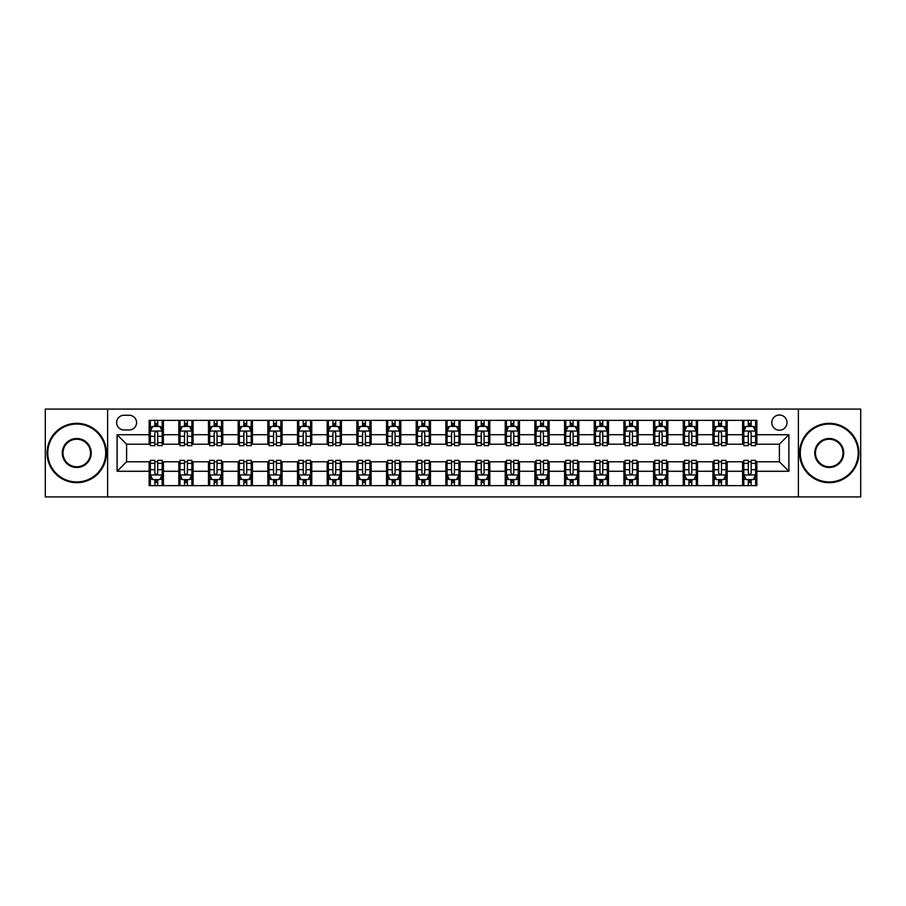 <?xml version="1.0" encoding="UTF-8"?>
<svg xmlns="http://www.w3.org/2000/svg" width="906" height="906" viewBox="0 0 906 906"><rect width="100%" height="100%" fill="white"/><g stroke="black" fill="none" stroke-linecap="round" stroke-linejoin="round"><path stroke-width="1.36" d="M779.398 415.016A7.599 7.599 0 0 0 771.799 422.615A7.599 7.599 0 0 0 779.398 430.214A7.599 7.599 0 0 0 786.997 422.615A7.599 7.599 0 0 0 779.398 415.016M798.39 496.918L860.7 496.918L860.7 409.082L798.39 409.082L798.39 496.918L107.61 496.918L107.61 409.082L45.3 409.082L45.3 496.918L107.61 496.918M123.986 429.976L129.218 429.976A7.361 7.361 0 0 0 136.568 422.615A7.361 7.361 0 0 0 129.218 415.254L123.986 415.254A7.361 7.361 0 0 0 116.636 422.615A7.361 7.361 0 0 0 123.986 429.976M798.39 409.082L107.61 409.082M149.15 471.279L117.112 471.279L117.112 434.721L149.15 434.721L149.15 444.212L126.602 444.212L126.602 461.788L149.15 461.788L149.15 485.639L756.85 485.639L756.85 461.788L779.398 461.788L779.398 444.212L756.85 444.212L756.85 434.721L788.888 434.721L788.888 471.279L756.85 471.279M756.85 434.721L756.85 420.361L149.15 420.361L149.15 434.721M742.603 420.361L742.603 444.212L743.792 444.212M748.299 444.212L751.153 444.212M755.661 444.212L756.85 444.212M742.603 444.212L725.989 444.212M712.931 420.361L712.931 444.212L714.121 444.212M718.628 444.212L721.482 444.212M712.931 444.212L696.318 444.212M683.26 420.361L683.26 444.212L684.449 444.212M688.956 444.212L691.799 444.212M683.26 444.212L666.646 444.212M653.588 420.361L653.588 444.212L654.778 444.212M659.285 444.212L662.127 444.212M653.588 444.212L636.975 444.212M623.917 420.361L623.917 444.212L625.106 444.212M629.613 444.212L632.456 444.212M623.917 444.212L607.292 444.212M594.245 420.361L594.245 444.212L595.423 444.212M599.942 444.212L602.784 444.212M594.245 444.212L577.62 444.212M564.574 420.361L564.574 444.212L565.752 444.212M570.27 444.212L573.113 444.212M564.574 444.212L547.949 444.212M534.891 420.361L534.891 444.212L536.08 444.212M540.588 444.212L543.441 444.212M534.891 444.212L518.277 444.212M505.22 420.361L505.22 444.212L506.409 444.212M510.916 444.212L513.77 444.212M505.22 444.212L488.606 444.212M475.548 420.361L475.548 444.212L476.737 444.212M481.245 444.212L484.098 444.212M475.548 444.212L458.934 444.212M445.877 420.361L445.877 444.212L447.066 444.212M451.573 444.212L454.427 444.212M445.877 444.212L429.263 444.212M416.205 420.361L416.205 444.212L417.394 444.212M421.902 444.212L424.755 444.212M416.205 444.212L399.591 444.212M386.534 420.361L386.534 444.212L387.723 444.212M392.23 444.212L395.084 444.212M386.534 444.212L369.92 444.212M356.862 420.361L356.862 444.212L358.051 444.212M362.559 444.212L365.412 444.212M356.862 444.212L340.248 444.212M327.191 420.361L327.191 444.212L328.38 444.212M332.887 444.212L335.73 444.212M327.191 444.212L310.577 444.212M297.519 420.361L297.519 444.212L298.708 444.212M303.216 444.212L306.058 444.212M297.519 444.212L280.894 444.212M267.848 420.361L267.848 444.212L269.025 444.212M273.544 444.212L276.387 444.212M267.848 444.212L251.222 444.212M238.176 420.361L238.176 444.212L239.354 444.212M243.873 444.212L246.715 444.212M238.176 444.212L221.551 444.212M208.493 420.361L208.493 444.212L209.682 444.212M214.201 444.212L217.044 444.212M208.493 444.212L191.879 444.212M178.822 420.361L178.822 444.212L180.011 444.212M184.518 444.212L187.372 444.212M178.822 444.212L162.208 444.212M149.15 444.212L150.339 444.212M154.847 444.212L157.701 444.212M149.15 461.788L150.339 461.788M154.847 461.788L157.701 461.788M162.208 461.788L163.397 461.788L163.397 485.639M180.011 461.788L163.397 461.788M184.518 461.788L187.372 461.788M191.879 461.788L193.069 461.788L193.069 485.639M209.682 461.788L193.069 461.788M214.201 461.788L217.044 461.788M221.551 461.788L222.74 461.788L222.74 485.639M239.354 461.788L222.74 461.788M243.873 461.788L246.715 461.788M251.222 461.788L252.412 461.788L252.412 485.639M269.025 461.788L252.412 461.788M273.544 461.788L276.387 461.788M280.894 461.788L282.083 461.788L282.083 485.639M298.708 461.788L282.083 461.788M303.216 461.788L306.058 461.788M310.577 461.788L311.755 461.788L311.755 485.639M328.38 461.788L311.755 461.788M332.887 461.788L335.73 461.788M340.248 461.788L341.426 461.788L341.426 485.639M358.051 461.788L341.426 461.788M362.559 461.788L365.412 461.788M369.92 461.788L371.109 461.788L371.109 485.639M387.723 461.788L371.109 461.788M392.23 461.788L395.084 461.788M399.591 461.788L400.78 461.788L400.78 485.639M417.394 461.788L400.78 461.788M421.902 461.788L424.755 461.788M429.263 461.788L430.452 461.788L430.452 485.639M447.066 461.788L430.452 461.788M451.573 461.788L454.427 461.788M458.934 461.788L460.123 461.788L460.123 485.639M476.737 461.788L460.123 461.788M481.245 461.788L484.098 461.788M488.606 461.788L489.795 461.788L489.795 485.639M506.409 461.788L489.795 461.788M510.916 461.788L513.77 461.788M518.277 461.788L519.466 461.788L519.466 485.639M536.08 461.788L519.466 461.788M540.588 461.788L543.441 461.788M547.949 461.788L549.138 461.788L549.138 485.639M565.752 461.788L549.138 461.788M570.27 461.788L573.113 461.788M577.62 461.788L578.809 461.788L578.809 485.639M595.423 461.788L578.809 461.788M599.942 461.788L602.784 461.788M607.292 461.788L608.481 461.788L608.481 485.639M625.106 461.788L608.481 461.788M629.613 461.788L632.456 461.788M636.975 461.788L638.152 461.788L638.152 485.639M654.778 461.788L638.152 461.788M659.285 461.788L662.127 461.788M666.646 461.788L667.824 461.788L667.824 485.639M684.449 461.788L667.824 461.788M688.956 461.788L691.799 461.788M696.318 461.788L697.507 461.788L697.507 485.639M714.121 461.788L697.507 461.788M718.628 461.788L721.482 461.788M725.989 461.788L727.178 461.788L727.178 485.639M743.792 461.788L727.178 461.788M748.299 461.788L751.153 461.788M755.661 461.788L756.85 461.788M163.397 420.361L163.397 444.212M149.15 426.296L150.339 426.296M154.847 426.296L157.701 426.296M162.208 426.296L163.397 426.296M149.15 479.704L150.339 479.704M154.847 479.704L157.701 479.704M162.208 479.704L163.397 479.704M178.822 461.788L178.822 485.639M193.069 420.361L193.069 444.212M178.822 426.296L180.011 426.296M184.518 426.296L187.372 426.296M191.879 426.296L193.069 426.296M178.822 479.704L180.011 479.704M184.518 479.704L187.372 479.704M191.879 479.704L193.069 479.704M208.493 461.788L208.493 485.639M208.493 479.704L209.682 479.704M214.201 479.704L217.044 479.704M221.551 479.704L222.74 479.704M222.74 420.361L222.74 444.212M208.493 426.296L209.682 426.296M214.201 426.296L217.044 426.296M221.551 426.296L222.74 426.296M238.176 461.788L238.176 485.639M238.176 479.704L239.354 479.704M243.873 479.704L246.715 479.704M251.222 479.704L252.412 479.704M252.412 420.361L252.412 444.212M238.176 426.296L239.354 426.296M243.873 426.296L246.715 426.296M251.222 426.296L252.412 426.296M267.848 461.788L267.848 485.639M267.848 479.704L269.025 479.704M273.544 479.704L276.387 479.704M280.894 479.704L282.083 479.704M282.083 420.361L282.083 444.212M267.848 426.296L269.025 426.296M273.544 426.296L276.387 426.296M280.894 426.296L282.083 426.296M297.519 461.788L297.519 485.639M297.519 479.704L298.708 479.704M303.216 479.704L306.058 479.704M310.577 479.704L311.755 479.704M311.755 420.361L311.755 444.212M297.519 426.296L298.708 426.296M303.216 426.296L306.058 426.296M310.577 426.296L311.755 426.296M327.191 461.788L327.191 485.639M327.191 479.704L328.38 479.704M332.887 479.704L335.73 479.704M340.248 479.704L341.426 479.704M341.426 420.361L341.426 444.212M327.191 426.296L328.38 426.296M332.887 426.296L335.73 426.296M340.248 426.296L341.426 426.296M356.862 461.788L356.862 485.639M356.862 479.704L358.051 479.704M362.559 479.704L365.412 479.704M369.92 479.704L371.109 479.704M371.109 420.361L371.109 444.212M356.862 426.296L358.051 426.296M362.559 426.296L365.412 426.296M369.92 426.296L371.109 426.296M386.534 461.788L386.534 485.639M386.534 479.704L387.723 479.704M392.23 479.704L395.084 479.704M399.591 479.704L400.78 479.704M400.78 420.361L400.78 444.212M386.534 426.296L387.723 426.296M392.23 426.296L395.084 426.296M399.591 426.296L400.78 426.296M416.205 461.788L416.205 485.639M416.205 479.704L417.394 479.704M421.902 479.704L424.755 479.704M429.263 479.704L430.452 479.704M430.452 420.361L430.452 444.212M416.205 426.296L417.394 426.296M421.902 426.296L424.755 426.296M429.263 426.296L430.452 426.296M445.877 461.788L445.877 485.639M445.877 479.704L447.066 479.704M451.573 479.704L454.427 479.704M458.934 479.704L460.123 479.704M460.123 420.361L460.123 444.212M445.877 426.296L447.066 426.296M451.573 426.296L454.427 426.296M458.934 426.296L460.123 426.296M475.548 461.788L475.548 485.639M475.548 479.704L476.737 479.704M481.245 479.704L484.098 479.704M488.606 479.704L489.795 479.704M489.795 420.361L489.795 444.212M475.548 426.296L476.737 426.296M481.245 426.296L484.098 426.296M488.606 426.296L489.795 426.296M505.22 461.788L505.22 485.639M505.22 479.704L506.409 479.704M510.916 479.704L513.77 479.704M518.277 479.704L519.466 479.704M519.466 420.361L519.466 444.212M505.22 426.296L506.409 426.296M510.916 426.296L513.77 426.296M518.277 426.296L519.466 426.296M534.891 461.788L534.891 485.639M534.891 479.704L536.08 479.704M540.588 479.704L543.441 479.704M547.949 479.704L549.138 479.704M549.138 420.361L549.138 444.212M534.891 426.296L536.08 426.296M540.588 426.296L543.441 426.296M547.949 426.296L549.138 426.296M564.574 461.788L564.574 485.639M564.574 479.704L565.752 479.704M570.27 479.704L573.113 479.704M577.62 479.704L578.809 479.704M578.809 420.361L578.809 444.212M564.574 426.296L565.752 426.296M570.27 426.296L573.113 426.296M577.62 426.296L578.809 426.296M594.245 461.788L594.245 485.639M594.245 479.704L595.423 479.704M599.942 479.704L602.784 479.704M607.292 479.704L608.481 479.704M608.481 420.361L608.481 444.212M594.245 426.296L595.423 426.296M599.942 426.296L602.784 426.296M607.292 426.296L608.481 426.296M623.917 461.788L623.917 485.639M623.917 479.704L625.106 479.704M629.613 479.704L632.456 479.704M636.975 479.704L638.152 479.704M638.152 420.361L638.152 444.212M623.917 426.296L625.106 426.296M629.613 426.296L632.456 426.296M636.975 426.296L638.152 426.296M653.588 461.788L653.588 485.639M653.588 479.704L654.778 479.704M659.285 479.704L662.127 479.704M666.646 479.704L667.824 479.704M667.824 420.361L667.824 444.212M653.588 426.296L654.778 426.296M659.285 426.296L662.127 426.296M666.646 426.296L667.824 426.296M683.26 461.788L683.26 485.639M683.26 479.704L684.449 479.704M688.956 479.704L691.799 479.704M696.318 479.704L697.507 479.704M697.507 420.361L697.507 444.212M683.26 426.296L684.449 426.296M688.956 426.296L691.799 426.296M696.318 426.296L697.507 426.296M712.931 461.788L712.931 485.639M712.931 479.704L714.121 479.704M718.628 479.704L721.482 479.704M725.989 479.704L727.178 479.704M727.178 420.361L727.178 444.212M712.931 426.296L714.121 426.296M718.628 426.296L721.482 426.296M725.989 426.296L727.178 426.296M742.603 461.788L742.603 485.639M742.603 479.704L743.792 479.704M748.299 479.704L751.153 479.704M755.661 479.704L756.85 479.704M742.603 426.296L743.792 426.296M748.299 426.296L751.153 426.296M755.661 426.296L756.85 426.296M126.602 444.212L117.112 434.721M126.602 461.788L117.112 471.279M788.888 434.721L779.398 444.212M788.888 471.279L779.398 461.788M157.701 423.442L154.847 423.442M162.208 442.66L157.701 442.66L157.701 445.639L162.208 445.639L162.208 431.165L159.841 426.409L152.718 426.409L150.339 431.165L150.339 445.639L154.847 445.639L154.847 442.66L150.339 442.66M150.339 431.165L150.339 420.361M162.208 431.165L162.208 420.361M154.847 426.409L154.847 420.361M157.701 420.361L157.701 426.409M157.701 442.66L157.701 432.943C156.749 431.109 155.798 431.109 154.847 432.943L154.847 442.66M154.847 482.558L157.701 482.558M150.339 463.34L154.847 463.34L154.847 460.361L150.339 460.361L150.339 474.835L152.718 479.591L159.841 479.591L162.208 474.835L162.208 460.361L157.701 460.361L157.701 463.34L162.208 463.34M162.208 474.835L162.208 485.639M150.339 474.835L150.339 485.639M157.701 479.591L157.701 485.639M154.847 485.639L154.847 479.591M154.847 463.34L154.847 473.057C155.798 474.891 156.749 474.891 157.701 473.057L157.701 463.34M187.372 423.442L184.518 423.442M191.879 442.66L187.372 442.66L187.372 445.639L191.879 445.639L191.879 431.165L189.513 426.409L182.389 426.409L180.011 431.165L180.011 445.639L184.518 445.639L184.518 442.66L180.011 442.66M180.011 431.165L180.011 420.361M191.879 431.165L191.879 420.361M184.518 426.409L184.518 420.361M187.372 420.361L187.372 426.409M187.372 442.66L187.372 432.943C186.421 431.109 185.47 431.109 184.518 432.943L184.518 442.66M217.044 423.442L214.201 423.442M221.551 442.66L217.044 442.66L217.044 445.639L221.551 445.639L221.551 431.165L219.184 426.409L212.061 426.409L209.682 431.165L209.682 445.639L214.201 445.639L214.201 442.66L209.682 442.66M209.682 431.165L209.682 420.361M221.551 431.165L221.551 420.361M214.201 426.409L214.201 420.361M217.044 420.361L217.044 426.409M217.044 442.66L217.044 432.943C216.092 431.109 215.141 431.109 214.201 432.943L214.201 442.66M246.715 423.442L243.873 423.442M251.222 442.66L246.715 442.66L246.715 445.639L251.222 445.639L251.222 431.165L248.856 426.409L241.732 426.409L239.354 431.165L239.354 445.639L243.873 445.639L243.873 442.66L239.354 442.66M239.354 431.165L239.354 420.361M251.222 431.165L251.222 420.361M243.873 426.409L243.873 420.361M246.715 420.361L246.715 426.409M246.715 442.66L246.715 432.943C245.764 431.109 244.824 431.109 243.873 432.943L243.873 442.66M184.518 482.558L187.372 482.558M180.011 463.34L184.518 463.34L184.518 460.361L180.011 460.361L180.011 474.835L182.389 479.591L189.513 479.591L191.879 474.835L191.879 460.361L187.372 460.361L187.372 463.34L191.879 463.34M191.879 474.835L191.879 485.639M180.011 474.835L180.011 485.639M187.372 479.591L187.372 485.639M184.518 485.639L184.518 479.591M184.518 463.34L184.518 473.057C185.47 474.891 186.421 474.891 187.372 473.057L187.372 463.34M214.201 482.558L217.044 482.558M209.682 463.34L214.201 463.34L214.201 460.361L209.682 460.361L209.682 474.835L212.061 479.591L219.184 479.591L221.551 474.835L221.551 460.361L217.044 460.361L217.044 463.34L221.551 463.34M221.551 474.835L221.551 485.639M209.682 474.835L209.682 485.639M217.044 479.591L217.044 485.639M214.201 485.639L214.201 479.591M214.201 463.34L214.201 473.057C215.141 474.891 216.092 474.891 217.044 473.057L217.044 463.34M243.873 482.558L246.715 482.558M239.354 463.34L243.873 463.34L243.873 460.361L239.354 460.361L239.354 474.835L241.732 479.591L248.856 479.591L251.222 474.835L251.222 460.361L246.715 460.361L246.715 463.34L251.222 463.34M251.222 474.835L251.222 485.639M239.354 474.835L239.354 485.639M246.715 479.591L246.715 485.639M243.873 485.639L243.873 479.591M243.873 463.34L243.873 473.057C244.813 474.891 245.764 474.891 246.715 473.057L246.715 463.34M276.387 423.442L273.544 423.442M280.894 442.66L276.387 442.66L276.387 445.639L280.894 445.639L280.894 431.165L278.527 426.409L271.404 426.409L269.025 431.165L269.025 445.639L273.544 445.639L273.544 442.66L269.025 442.66M269.025 431.165L269.025 420.361M280.894 431.165L280.894 420.361M273.544 426.409L273.544 420.361M276.387 420.361L276.387 426.409M276.387 442.66L276.387 432.943C275.447 431.109 274.495 431.109 273.544 432.943L273.544 442.66M273.544 482.558L276.387 482.558M269.025 463.34L273.544 463.34L273.544 460.361L269.025 460.361L269.025 474.835L271.404 479.591L278.527 479.591L280.894 474.835L280.894 460.361L276.387 460.361L276.387 463.34L280.894 463.34M280.894 474.835L280.894 485.639M269.025 474.835L269.025 485.639M276.387 479.591L276.387 485.639M273.544 485.639L273.544 479.591M273.544 463.34L273.544 473.057C274.484 474.891 275.435 474.891 276.387 473.057L276.387 463.34M76.75 424.042A28.958 28.958 0 0 0 47.792 453A28.958 28.958 0 0 0 76.75 481.958A28.958 28.958 0 0 0 105.708 453A28.958 28.958 0 0 0 76.75 424.042M76.75 482.672A29.672 29.672 0 0 1 47.078 453A29.672 29.672 0 0 1 76.75 423.329A29.672 29.672 0 0 1 106.421 453A29.672 29.672 0 0 1 76.75 482.672M76.75 438.515A14.485 14.485 0 0 1 91.234 453A14.485 14.485 0 0 1 76.75 467.485A14.485 14.485 0 0 1 62.276 453A14.485 14.485 0 0 1 76.75 438.515M76.75 466.771A13.771 13.771 0 0 0 90.521 453A13.771 13.771 0 0 0 76.75 439.229A13.771 13.771 0 0 0 62.99 453A13.771 13.771 0 0 0 76.75 466.771M829.25 424.042A28.958 28.958 0 0 0 800.292 453A28.958 28.958 0 0 0 829.25 481.958A28.958 28.958 0 0 0 858.208 453A28.958 28.958 0 0 0 829.25 424.042M829.25 482.672A29.672 29.672 0 0 1 799.579 453A29.672 29.672 0 0 1 829.25 423.329A29.672 29.672 0 0 1 858.922 453A29.672 29.672 0 0 1 829.25 482.672M829.25 438.515A14.485 14.485 0 0 1 843.724 453A14.485 14.485 0 0 1 829.25 467.485A14.485 14.485 0 0 1 814.766 453A14.485 14.485 0 0 1 829.25 438.515M829.25 466.771A13.771 13.771 0 0 0 843.01 453A13.771 13.771 0 0 0 829.25 439.229A13.771 13.771 0 0 0 815.479 453A13.771 13.771 0 0 0 829.25 466.771M306.058 423.442L303.216 423.442M310.577 442.66L306.058 442.66L306.058 445.639L310.577 445.639L310.577 431.165L308.199 426.409L301.075 426.409L298.708 431.165L298.708 445.639L303.216 445.639L303.216 442.66L298.708 442.66M298.708 431.165L298.708 420.361M310.577 431.165L310.577 420.361M303.216 426.409L303.216 420.361M306.058 420.361L306.058 426.409M306.058 442.66L306.058 432.943C305.118 431.109 304.167 431.109 303.216 432.943L303.216 442.66M335.73 423.442L332.887 423.442M340.248 442.66L335.73 442.66L335.73 445.639L340.248 445.639L340.248 431.165L337.87 426.409L330.747 426.409L328.38 431.165L328.38 445.639L332.887 445.639L332.887 442.66L328.38 442.66M328.38 431.165L328.38 420.361M340.248 431.165L340.248 420.361M332.887 426.409L332.887 420.361M335.73 420.361L335.73 426.409M335.73 442.66L335.73 432.943C334.79 431.109 333.838 431.109 332.887 432.943L332.887 442.66M365.412 423.442L362.559 423.442M369.92 442.66L365.412 442.66L365.412 445.639L369.92 445.639L369.92 431.165L367.542 426.409L360.418 426.409L358.051 431.165L358.051 445.639L362.559 445.639L362.559 442.66L358.051 442.66M358.051 431.165L358.051 420.361M369.92 431.165L369.92 420.361M362.559 426.409L362.559 420.361M365.412 420.361L365.412 426.409M365.412 442.66L365.412 432.943C364.461 431.109 363.51 431.109 362.559 432.943L362.559 442.66M395.084 423.442L392.23 423.442M399.591 442.66L395.084 442.66L395.084 445.639L399.591 445.639L399.591 431.165L397.213 426.409L390.09 426.409L387.723 431.165L387.723 445.639L392.23 445.639L392.23 442.66L387.723 442.66M387.723 431.165L387.723 420.361M399.591 431.165L399.591 420.361M392.23 426.409L392.23 420.361M395.084 420.361L395.084 426.409M395.084 442.66L395.084 432.943C394.133 431.109 393.181 431.109 392.23 432.943L392.23 442.66M424.755 423.442L421.902 423.442M429.263 442.66L424.755 442.66L424.755 445.639L429.263 445.639L429.263 431.165L426.885 426.409L419.772 426.409L417.394 431.165L417.394 445.639L421.902 445.639L421.902 442.66L417.394 442.66M417.394 431.165L417.394 420.361M429.263 431.165L429.263 420.361M421.902 426.409L421.902 420.361M424.755 420.361L424.755 426.409M424.755 442.66L424.755 432.943C423.804 431.109 422.853 431.109 421.902 432.943L421.902 442.66M303.216 482.558L306.058 482.558M298.708 463.34L303.216 463.34L303.216 460.361L298.708 460.361L298.708 474.835L301.075 479.591L308.199 479.591L310.577 474.835L310.577 460.361L306.058 460.361L306.058 463.34L310.577 463.34M310.577 474.835L310.577 485.639M298.708 474.835L298.708 485.639M306.058 479.591L306.058 485.639M303.216 485.639L303.216 479.591M303.216 463.34L303.216 473.057C304.167 474.891 305.107 474.891 306.058 473.057L306.058 463.34M332.887 482.558L335.73 482.558M328.38 463.34L332.887 463.34L332.887 460.361L328.38 460.361L328.38 474.835L330.747 479.591L337.87 479.591L340.248 474.835L340.248 460.361L335.73 460.361L335.73 463.34L340.248 463.34M340.248 474.835L340.248 485.639M328.38 474.835L328.38 485.639M335.73 479.591L335.73 485.639M332.887 485.639L332.887 479.591M332.887 463.34L332.887 473.057C333.838 474.891 334.778 474.891 335.73 473.057L335.73 463.34M362.559 482.558L365.412 482.558M358.051 463.34L362.559 463.34L362.559 460.361L358.051 460.361L358.051 474.835L360.418 479.591L367.542 479.591L369.92 474.835L369.92 460.361L365.412 460.361L365.412 463.34L369.92 463.34M369.92 474.835L369.92 485.639M358.051 474.835L358.051 485.639M365.412 479.591L365.412 485.639M362.559 485.639L362.559 479.591M362.559 463.34L362.559 473.057C363.51 474.891 364.461 474.891 365.412 473.057L365.412 463.34M392.23 482.558L395.084 482.558M387.723 463.34L392.23 463.34L392.23 460.361L387.723 460.361L387.723 474.835L390.09 479.591L397.213 479.591L399.591 474.835L399.591 460.361L395.084 460.361L395.084 463.34L399.591 463.34M399.591 474.835L399.591 485.639M387.723 474.835L387.723 485.639M395.084 479.591L395.084 485.639M392.23 485.639L392.23 479.591M392.23 463.34L392.23 473.057C393.181 474.891 394.133 474.891 395.084 473.057L395.084 463.34M421.902 482.558L424.755 482.558M417.394 463.34L421.902 463.34L421.902 460.361L417.394 460.361L417.394 474.835L419.772 479.591L426.885 479.591L429.263 474.835L429.263 460.361L424.755 460.361L424.755 463.34L429.263 463.34M429.263 474.835L429.263 485.639M417.394 474.835L417.394 485.639M424.755 479.591L424.755 485.639M421.902 485.639L421.902 479.591M421.902 463.34L421.902 473.057C422.853 474.891 423.804 474.891 424.755 473.057L424.755 463.34M454.427 423.442L451.573 423.442M458.934 442.66L454.427 442.66L454.427 445.639L458.934 445.639L458.934 431.165L456.556 426.409L449.444 426.409L447.066 431.165L447.066 445.639L451.573 445.639L451.573 442.66L447.066 442.66M447.066 431.165L447.066 420.361M458.934 431.165L458.934 420.361M451.573 426.409L451.573 420.361M454.427 420.361L454.427 426.409M454.427 442.66L454.427 432.943C453.476 431.109 452.524 431.109 451.573 432.943L451.573 442.66M451.573 482.558L454.427 482.558M447.066 463.34L451.573 463.34L451.573 460.361L447.066 460.361L447.066 474.835L449.444 479.591L456.556 479.591L458.934 474.835L458.934 460.361L454.427 460.361L454.427 463.34L458.934 463.34M458.934 474.835L458.934 485.639M447.066 474.835L447.066 485.639M454.427 479.591L454.427 485.639M451.573 485.639L451.573 479.591M451.573 463.34L451.573 473.057C452.524 474.891 453.476 474.891 454.427 473.057L454.427 463.34M484.098 423.442L481.245 423.442M488.606 442.66L484.098 442.66L484.098 445.639L488.606 445.639L488.606 431.165L486.228 426.409L479.115 426.409L476.737 431.165L476.737 445.639L481.245 445.639L481.245 442.66L476.737 442.66M476.737 431.165L476.737 420.361M488.606 431.165L488.606 420.361M481.245 426.409L481.245 420.361M484.098 420.361L484.098 426.409M484.098 442.66L484.098 432.943C483.147 431.109 482.196 431.109 481.245 432.943L481.245 442.66M481.245 482.558L484.098 482.558M476.737 463.34L481.245 463.34L481.245 460.361L476.737 460.361L476.737 474.835L479.115 479.591L486.228 479.591L488.606 474.835L488.606 460.361L484.098 460.361L484.098 463.34L488.606 463.34M488.606 474.835L488.606 485.639M476.737 474.835L476.737 485.639M484.098 479.591L484.098 485.639M481.245 485.639L481.245 479.591M481.245 463.34L481.245 473.057C482.196 474.891 483.147 474.891 484.098 473.057L484.098 463.34M513.77 423.442L510.916 423.442M518.277 442.66L513.77 442.66L513.77 445.639L518.277 445.639L518.277 431.165L515.91 426.409L508.787 426.409L506.409 431.165L506.409 445.639L510.916 445.639L510.916 442.66L506.409 442.66M506.409 431.165L506.409 420.361M518.277 431.165L518.277 420.361M510.916 426.409L510.916 420.361M513.77 420.361L513.77 426.409M513.77 442.66L513.77 432.943C512.819 431.109 511.867 431.109 510.916 432.943L510.916 442.66M510.916 482.558L513.77 482.558M506.409 463.34L510.916 463.34L510.916 460.361L506.409 460.361L506.409 474.835L508.787 479.591L515.91 479.591L518.277 474.835L518.277 460.361L513.77 460.361L513.77 463.34L518.277 463.34M518.277 474.835L518.277 485.639M506.409 474.835L506.409 485.639M513.77 479.591L513.77 485.639M510.916 485.639L510.916 479.591M510.916 463.34L510.916 473.057C511.867 474.891 512.819 474.891 513.77 473.057L513.77 463.34M543.441 423.442L540.588 423.442M547.949 442.66L543.441 442.66L543.441 445.639L547.949 445.639L547.949 431.165L545.582 426.409L538.458 426.409L536.08 431.165L536.08 445.639L540.588 445.639L540.588 442.66L536.08 442.66M536.08 431.165L536.08 420.361M547.949 431.165L547.949 420.361M540.588 426.409L540.588 420.361M543.441 420.361L543.441 426.409M543.441 442.66L543.441 432.943C542.49 431.109 541.539 431.109 540.588 432.943L540.588 442.66M540.588 482.558L543.441 482.558M536.08 463.34L540.588 463.34L540.588 460.361L536.08 460.361L536.08 474.835L538.458 479.591L545.582 479.591L547.949 474.835L547.949 460.361L543.441 460.361L543.441 463.34L547.949 463.34M547.949 474.835L547.949 485.639M536.08 474.835L536.08 485.639M543.441 479.591L543.441 485.639M540.588 485.639L540.588 479.591M540.588 463.34L540.588 473.057C541.539 474.891 542.49 474.891 543.441 473.057L543.441 463.34M573.113 423.442L570.27 423.442M577.62 442.66L573.113 442.66L573.113 445.639L577.62 445.639L577.62 431.165L575.253 426.409L568.13 426.409L565.752 431.165L565.752 445.639L570.27 445.639L570.27 442.66L565.752 442.66M565.752 431.165L565.752 420.361M577.62 431.165L577.62 420.361M570.27 426.409L570.27 420.361M573.113 420.361L573.113 426.409M573.113 442.66L573.113 432.943C572.162 431.109 571.222 431.109 570.27 432.943L570.27 442.66M570.27 482.558L573.113 482.558M565.752 463.34L570.27 463.34L570.27 460.361L565.752 460.361L565.752 474.835L568.13 479.591L575.253 479.591L577.62 474.835L577.62 460.361L573.113 460.361L573.113 463.34L577.62 463.34M577.62 474.835L577.62 485.639M565.752 474.835L565.752 485.639M573.113 479.591L573.113 485.639M570.27 485.639L570.27 479.591M570.27 463.34L570.27 473.057C571.21 474.891 572.162 474.891 573.113 473.057L573.113 463.34M602.784 423.442L599.942 423.442M607.292 442.66L602.784 442.66L602.784 445.639L607.292 445.639L607.292 431.165L604.925 426.409L597.801 426.409L595.423 431.165L595.423 445.639L599.942 445.639L599.942 442.66L595.423 442.66M595.423 431.165L595.423 420.361M607.292 431.165L607.292 420.361M599.942 426.409L599.942 420.361M602.784 420.361L602.784 426.409M602.784 442.66L602.784 432.943C601.833 431.109 600.893 431.109 599.942 432.943L599.942 442.66M599.942 482.558L602.784 482.558M595.423 463.34L599.942 463.34L599.942 460.361L595.423 460.361L595.423 474.835L597.801 479.591L604.925 479.591L607.292 474.835L607.292 460.361L602.784 460.361L602.784 463.34L607.292 463.34M607.292 474.835L607.292 485.639M595.423 474.835L595.423 485.639M602.784 479.591L602.784 485.639M599.942 485.639L599.942 479.591M599.942 463.34L599.942 473.057C600.882 474.891 601.833 474.891 602.784 473.057L602.784 463.34M632.456 423.442L629.613 423.442M636.975 442.66L632.456 442.66L632.456 445.639L636.975 445.639L636.975 431.165L634.596 426.409L627.473 426.409L625.106 431.165L625.106 445.639L629.613 445.639L629.613 442.66L625.106 442.66M625.106 431.165L625.106 420.361M636.975 431.165L636.975 420.361M629.613 426.409L629.613 420.361M632.456 420.361L632.456 426.409M632.456 442.66L632.456 432.943C631.516 431.109 630.565 431.109 629.613 432.943L629.613 442.66M662.127 423.442L659.285 423.442M666.646 442.66L662.127 442.66L662.127 445.639L666.646 445.639L666.646 431.165L664.268 426.409L657.144 426.409L654.778 431.165L654.778 445.639L659.285 445.639L659.285 442.66L654.778 442.66M654.778 431.165L654.778 420.361M666.646 431.165L666.646 420.361M659.285 426.409L659.285 420.361M662.127 420.361L662.127 426.409M662.127 442.66L662.127 432.943C661.187 431.109 660.236 431.109 659.285 432.943L659.285 442.66M691.799 423.442L688.956 423.442M696.318 442.66L691.799 442.66L691.799 445.639L696.318 445.639L696.318 431.165L693.939 426.409L686.816 426.409L684.449 431.165L684.449 445.639L688.956 445.639L688.956 442.66L684.449 442.66M684.449 431.165L684.449 420.361M696.318 431.165L696.318 420.361M688.956 426.409L688.956 420.361M691.799 420.361L691.799 426.409M691.799 442.66L691.799 432.943C690.859 431.109 689.908 431.109 688.956 432.943L688.956 442.66M721.482 423.442L718.628 423.442M725.989 442.66L721.482 442.66L721.482 445.639L725.989 445.639L725.989 431.165L723.611 426.409L716.487 426.409L714.121 431.165L714.121 445.639L718.628 445.639L718.628 442.66L714.121 442.66M714.121 431.165L714.121 420.361M725.989 431.165L725.989 420.361M718.628 426.409L718.628 420.361M721.482 420.361L721.482 426.409M721.482 442.66L721.482 432.943C720.53 431.109 719.579 431.109 718.628 432.943L718.628 442.66M751.153 423.442L748.299 423.442M755.661 442.66L751.153 442.66L751.153 445.639L755.661 445.639L755.661 431.165L753.282 426.409L746.159 426.409L743.792 431.165L743.792 445.639L748.299 445.639L748.299 442.66L743.792 442.66M743.792 431.165L743.792 420.361M755.661 431.165L755.661 420.361M748.299 426.409L748.299 420.361M751.153 420.361L751.153 426.409M751.153 442.66L751.153 432.943C750.202 431.109 749.251 431.109 748.299 432.943L748.299 442.66M629.613 482.558L632.456 482.558M625.106 463.34L629.613 463.34L629.613 460.361L625.106 460.361L625.106 474.835L627.473 479.591L634.596 479.591L636.975 474.835L636.975 460.361L632.456 460.361L632.456 463.34L636.975 463.34M636.975 474.835L636.975 485.639M625.106 474.835L625.106 485.639M632.456 479.591L632.456 485.639M629.613 485.639L629.613 479.591M629.613 463.34L629.613 473.057C630.553 474.891 631.505 474.891 632.456 473.057L632.456 463.34M659.285 482.558L662.127 482.558M654.778 463.34L659.285 463.34L659.285 460.361L654.778 460.361L654.778 474.835L657.144 479.591L664.268 479.591L666.646 474.835L666.646 460.361L662.127 460.361L662.127 463.34L666.646 463.34M666.646 474.835L666.646 485.639M654.778 474.835L654.778 485.639M662.127 479.591L662.127 485.639M659.285 485.639L659.285 479.591M659.285 463.34L659.285 473.057C660.236 474.891 661.176 474.891 662.127 473.057L662.127 463.34M688.956 482.558L691.799 482.558M684.449 463.34L688.956 463.34L688.956 460.361L684.449 460.361L684.449 474.835L686.816 479.591L693.939 479.591L696.318 474.835L696.318 460.361L691.799 460.361L691.799 463.34L696.318 463.34M696.318 474.835L696.318 485.639M684.449 474.835L684.449 485.639M691.799 479.591L691.799 485.639M688.956 485.639L688.956 479.591M688.956 463.34L688.956 473.057C689.908 474.891 690.859 474.891 691.799 473.057L691.799 463.34M718.628 482.558L721.482 482.558M714.121 463.34L718.628 463.34L718.628 460.361L714.121 460.361L714.121 474.835L716.487 479.591L723.611 479.591L725.989 474.835L725.989 460.361L721.482 460.361L721.482 463.34L725.989 463.34M725.989 474.835L725.989 485.639M714.121 474.835L714.121 485.639M721.482 479.591L721.482 485.639M718.628 485.639L718.628 479.591M718.628 463.34L718.628 473.057C719.579 474.891 720.53 474.891 721.482 473.057L721.482 463.34M748.299 482.558L751.153 482.558M743.792 463.34L748.299 463.34L748.299 460.361L743.792 460.361L743.792 474.835L746.159 479.591L753.282 479.591L755.661 474.835L755.661 460.361L751.153 460.361L751.153 463.34L755.661 463.34M755.661 474.835L755.661 485.639M743.792 474.835L743.792 485.639M751.153 479.591L751.153 485.639M748.299 485.639L748.299 479.591M748.299 463.34L748.299 473.057C749.251 474.891 750.202 474.891 751.153 473.057L751.153 463.34M178.822 471.279L163.397 471.279M178.822 434.721L163.397 434.721M208.493 434.721L193.069 434.721M208.493 471.279L193.069 471.279M238.176 434.721L222.74 434.721M238.176 471.279L222.74 471.279M267.848 434.721L252.412 434.721M267.848 471.279L252.412 471.279M297.519 434.721L282.083 434.721M297.519 471.279L282.083 471.279M327.191 434.721L311.755 434.721M327.191 471.279L311.755 471.279M356.862 434.721L341.426 434.721M356.862 471.279L341.426 471.279M386.534 434.721L371.109 434.721M386.534 471.279L371.109 471.279M416.205 434.721L400.78 434.721M416.205 471.279L400.78 471.279M445.877 434.721L430.452 434.721M445.877 471.279L430.452 471.279M475.548 434.721L460.123 434.721M475.548 471.279L460.123 471.279M505.22 434.721L489.795 434.721M505.22 471.279L489.795 471.279M534.891 434.721L519.466 434.721M534.891 471.279L519.466 471.279M564.574 434.721L549.138 434.721M564.574 471.279L549.138 471.279M594.245 434.721L578.809 434.721M594.245 471.279L578.809 471.279M623.917 434.721L608.481 434.721M623.917 471.279L608.481 471.279M653.588 434.721L638.152 434.721M653.588 471.279L638.152 471.279M683.26 434.721L667.824 434.721M683.26 471.279L667.824 471.279M712.931 434.721L697.507 434.721M712.931 471.279L697.507 471.279M742.603 434.721L727.178 434.721M742.603 471.279L727.178 471.279M162.151 431.041L150.396 431.041M150.339 426.703L152.57 426.703M159.977 426.703L162.208 426.703M154.847 436.307L150.339 436.307M162.208 436.307L157.701 436.307M157.701 424.959L154.847 424.959M150.396 474.959L162.151 474.959M162.208 479.297L159.977 479.297M152.57 479.297L150.339 479.297M157.701 469.693L162.208 469.693M150.339 469.693L154.847 469.693M154.847 481.041L157.701 481.041M191.823 431.041L180.068 431.041M180.011 426.703L182.242 426.703M189.648 426.703L191.879 426.703M184.518 436.307L180.011 436.307M191.879 436.307L187.372 436.307M187.372 424.959L184.518 424.959M221.494 431.041L209.75 431.041M209.682 426.703L211.913 426.703M219.32 426.703L221.551 426.703M214.201 436.307L209.682 436.307M221.551 436.307L217.044 436.307M217.044 424.959L214.201 424.959M251.166 431.041L239.422 431.041M239.354 426.703L241.585 426.703M248.991 426.703L251.222 426.703M243.873 436.307L239.354 436.307M251.222 436.307L246.715 436.307M246.715 424.959L243.873 424.959M180.068 474.959L191.823 474.959M191.879 479.297L189.648 479.297M182.242 479.297L180.011 479.297M187.372 469.693L191.879 469.693M180.011 469.693L184.518 469.693M184.518 481.041L187.372 481.041M209.75 474.959L221.494 474.959M221.551 479.297L219.32 479.297M211.913 479.297L209.682 479.297M217.044 469.693L221.551 469.693M209.682 469.693L214.201 469.693M214.201 481.041L217.044 481.041M239.422 474.959L251.166 474.959M251.222 479.297L248.991 479.297M241.585 479.297L239.354 479.297M246.715 469.693L251.222 469.693M239.354 469.693L243.873 469.693M243.873 481.041L246.715 481.041M280.837 431.041L269.093 431.041M269.025 426.703L271.256 426.703M278.663 426.703L280.894 426.703M273.544 436.307L269.025 436.307M280.894 436.307L276.387 436.307M276.387 424.959L273.544 424.959M269.093 474.959L280.837 474.959M280.894 479.297L278.663 479.297M271.256 479.297L269.025 479.297M276.387 469.693L280.894 469.693M269.025 469.693L273.544 469.693M273.544 481.041L276.387 481.041M310.509 431.041L298.765 431.041M298.708 426.703L300.939 426.703M308.346 426.703L310.577 426.703M303.216 436.307L298.708 436.307M310.577 436.307L306.058 436.307M306.058 424.959L303.216 424.959M340.18 431.041L328.436 431.041M328.38 426.703L330.611 426.703M338.017 426.703L340.248 426.703M332.887 436.307L328.38 436.307M340.248 436.307L335.73 436.307M335.73 424.959L332.887 424.959M369.863 431.041L358.108 431.041M358.051 426.703L360.282 426.703M367.689 426.703L369.92 426.703M362.559 436.307L358.051 436.307M369.92 436.307L365.412 436.307M365.412 424.959L362.559 424.959M399.535 431.041L387.779 431.041M387.723 426.703L389.954 426.703M397.36 426.703L399.591 426.703M392.23 436.307L387.723 436.307M399.591 436.307L395.084 436.307M395.084 424.959L392.23 424.959M429.206 431.041L417.451 431.041M417.394 426.703L419.625 426.703M427.032 426.703L429.263 426.703M421.902 436.307L417.394 436.307M429.263 436.307L424.755 436.307M424.755 424.959L421.902 424.959M298.765 474.959L310.509 474.959M310.577 479.297L308.346 479.297M300.939 479.297L298.708 479.297M306.058 469.693L310.577 469.693M298.708 469.693L303.216 469.693M303.216 481.041L306.058 481.041M328.436 474.959L340.18 474.959M340.248 479.297L338.017 479.297M330.611 479.297L328.38 479.297M335.73 469.693L340.248 469.693M328.38 469.693L332.887 469.693M332.887 481.041L335.73 481.041M358.108 474.959L369.863 474.959M369.92 479.297L367.689 479.297M360.282 479.297L358.051 479.297M365.412 469.693L369.92 469.693M358.051 469.693L362.559 469.693M362.559 481.041L365.412 481.041M387.779 474.959L399.535 474.959M399.591 479.297L397.36 479.297M389.954 479.297L387.723 479.297M395.084 469.693L399.591 469.693M387.723 469.693L392.23 469.693M392.23 481.041L395.084 481.041M417.451 474.959L429.206 474.959M429.263 479.297L427.032 479.297M419.625 479.297L417.394 479.297M424.755 469.693L429.263 469.693M417.394 469.693L421.902 469.693M421.902 481.041L424.755 481.041M458.878 431.041L447.122 431.041M447.066 426.703L449.297 426.703M456.703 426.703L458.934 426.703M451.573 436.307L447.066 436.307M458.934 436.307L454.427 436.307M454.427 424.959L451.573 424.959M447.122 474.959L458.878 474.959M458.934 479.297L456.703 479.297M449.297 479.297L447.066 479.297M454.427 469.693L458.934 469.693M447.066 469.693L451.573 469.693M451.573 481.041L454.427 481.041M488.549 431.041L476.794 431.041M476.737 426.703L478.968 426.703M486.375 426.703L488.606 426.703M481.245 436.307L476.737 436.307M488.606 436.307L484.098 436.307M484.098 424.959L481.245 424.959M476.794 474.959L488.549 474.959M488.606 479.297L486.375 479.297M478.968 479.297L476.737 479.297M484.098 469.693L488.606 469.693M476.737 469.693L481.245 469.693M481.245 481.041L484.098 481.041M518.221 431.041L506.465 431.041M506.409 426.703L508.64 426.703M516.046 426.703L518.277 426.703M510.916 436.307L506.409 436.307M518.277 436.307L513.77 436.307M513.77 424.959L510.916 424.959M506.465 474.959L518.221 474.959M518.277 479.297L516.046 479.297M508.64 479.297L506.409 479.297M513.77 469.693L518.277 469.693M506.409 469.693L510.916 469.693M510.916 481.041L513.77 481.041M547.892 431.041L536.137 431.041M536.08 426.703L538.311 426.703M545.718 426.703L547.949 426.703M540.588 436.307L536.08 436.307M547.949 436.307L543.441 436.307M543.441 424.959L540.588 424.959M536.137 474.959L547.892 474.959M547.949 479.297L545.718 479.297M538.311 479.297L536.08 479.297M543.441 469.693L547.949 469.693M536.08 469.693L540.588 469.693M540.588 481.041L543.441 481.041M577.564 431.041L565.82 431.041M565.752 426.703L567.983 426.703M575.389 426.703L577.62 426.703M570.27 436.307L565.752 436.307M577.62 436.307L573.113 436.307M573.113 424.959L570.27 424.959M565.82 474.959L577.564 474.959M577.62 479.297L575.389 479.297M567.983 479.297L565.752 479.297M573.113 469.693L577.62 469.693M565.752 469.693L570.27 469.693M570.27 481.041L573.113 481.041M607.235 431.041L595.491 431.041M595.423 426.703L597.654 426.703M605.061 426.703L607.292 426.703M599.942 436.307L595.423 436.307M607.292 436.307L602.784 436.307M602.784 424.959L599.942 424.959M595.491 474.959L607.235 474.959M607.292 479.297L605.061 479.297M597.654 479.297L595.423 479.297M602.784 469.693L607.292 469.693M595.423 469.693L599.942 469.693M599.942 481.041L602.784 481.041M636.907 431.041L625.163 431.041M625.106 426.703L627.337 426.703M634.744 426.703L636.975 426.703M629.613 436.307L625.106 436.307M636.975 436.307L632.456 436.307M632.456 424.959L629.613 424.959M666.578 431.041L654.834 431.041M654.778 426.703L657.009 426.703M664.415 426.703L666.646 426.703M659.285 436.307L654.778 436.307M666.646 436.307L662.127 436.307M662.127 424.959L659.285 424.959M696.25 431.041L684.506 431.041M684.449 426.703L686.68 426.703M694.087 426.703L696.318 426.703M688.956 436.307L684.449 436.307M696.318 436.307L691.799 436.307M691.799 424.959L688.956 424.959M725.933 431.041L714.177 431.041M714.121 426.703L716.352 426.703M723.758 426.703L725.989 426.703M718.628 436.307L714.121 436.307M725.989 436.307L721.482 436.307M721.482 424.959L718.628 424.959M755.604 431.041L743.849 431.041M743.792 426.703L746.023 426.703M753.43 426.703L755.661 426.703M748.299 436.307L743.792 436.307M755.661 436.307L751.153 436.307M751.153 424.959L748.299 424.959M625.163 474.959L636.907 474.959M636.975 479.297L634.744 479.297M627.337 479.297L625.106 479.297M632.456 469.693L636.975 469.693M625.106 469.693L629.613 469.693M629.613 481.041L632.456 481.041M654.834 474.959L666.578 474.959M666.646 479.297L664.415 479.297M657.009 479.297L654.778 479.297M662.127 469.693L666.646 469.693M654.778 469.693L659.285 469.693M659.285 481.041L662.127 481.041M684.506 474.959L696.25 474.959M696.318 479.297L694.087 479.297M686.68 479.297L684.449 479.297M691.799 469.693L696.318 469.693M684.449 469.693L688.956 469.693M688.956 481.041L691.799 481.041M714.177 474.959L725.933 474.959M725.989 479.297L723.758 479.297M716.352 479.297L714.121 479.297M721.482 469.693L725.989 469.693M714.121 469.693L718.628 469.693M718.628 481.041L721.482 481.041M743.849 474.959L755.604 474.959M755.661 479.297L753.43 479.297M746.023 479.297L743.792 479.297M751.153 469.693L755.661 469.693M743.792 469.693L748.299 469.693M748.299 481.041L751.153 481.041"/></g></svg>
